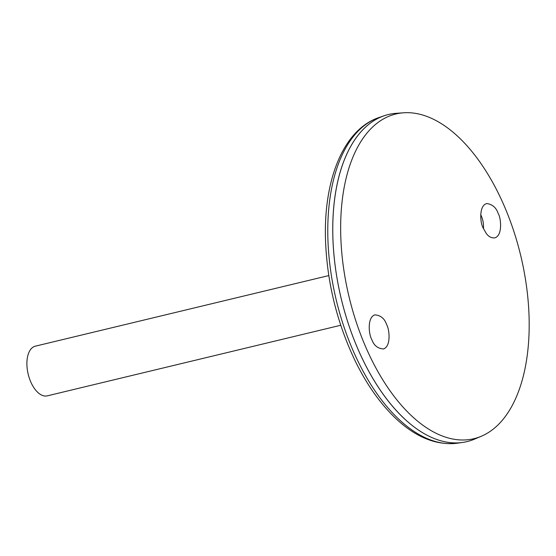 <?xml version="1.0" encoding="UTF-8"?>
<svg xmlns="http://www.w3.org/2000/svg" width="556" height="556" viewBox="0 0 556 556"><rect width="100%" height="100%" fill="white"/><g stroke="black" fill="none" stroke-linecap="round" stroke-linejoin="round"><path stroke-width="0.83" d="M328.798 275.574L35.334 346.173A25.548 13.504 76.5 0 0 28.182 374.167A25.548 13.504 76.5 0 0 47.288 395.851L340.745 325.26M483.463 228.641C483.803 223.714 482.886 219.057 480.711 214.685M388.38 114.522A168.204 88.918 76.5 0 0 384.015 115.801A168.204 88.918 76.5 0 0 341.259 298.857A168.204 88.918 76.5 0 0 462.592 442.444A168.204 88.918 76.5 0 0 467.061 441.596M343.101 163.075A168.183 88.911 76.5 0 0 404.657 418.953M403.524 112.799L396.108 113.327A168.204 88.918 76.5 0 0 341.273 298.857A168.204 88.918 76.5 0 0 474.483 439.143L481.329 436.245A166.981 88.272 76.5 0 0 498.426 424.506A166.981 88.272 76.5 0 0 515.829 237.641A166.981 88.272 76.5 0 0 403.524 112.799A166.981 88.272 76.5 0 0 349.092 296.974A166.981 88.272 76.5 0 0 481.329 436.245M371.714 339.327C368.837 334.788 366.974 317.4 374.841 314.87C380.645 315.294 384.557 318.505 386.58 324.502C389.457 329.041 391.32 346.437 383.452 348.959C377.649 348.536 373.736 345.325 371.714 339.327M498.113 213.33C501.178 217.945 502.777 236.376 494.388 237.926C491.087 238.003 488.342 236.453 486.146 233.256L483.247 228.148C480.182 223.533 478.584 205.101 486.973 203.552C492.505 204.448 496.223 207.708 498.113 213.33M457.213 443.202C436.703 445.565 416.541 437.607 396.72 419.335C380.7 404.4 366.745 384.71 354.853 360.246C336.366 321.194 326.553 280.099 325.427 236.974C324.134 177.816 344.227 129.235 378.879 117.573A167.676 88.647 76.5 0 0 336.255 300.059A167.676 88.647 76.5 0 0 457.213 443.202L462.592 442.444M378.879 117.573L384.015 115.801"/></g></svg>
